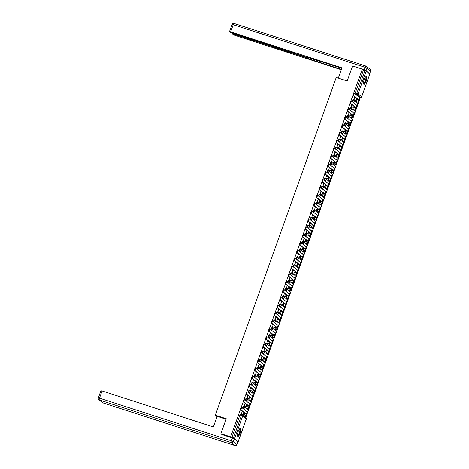 <?xml version="1.0" encoding="UTF-8"?>
<svg xmlns="http://www.w3.org/2000/svg" width="469" height="469" viewBox="0 0 469 469"><rect width="100%" height="100%" fill="white"/><g stroke="black" fill="none" stroke-linecap="round" stroke-linejoin="round"><path stroke-width="0.7" d="M243.845 406.471L243.37 406.312A1.073 0.305 107.9 0 0 243.341 406.295A1.073 0.305 107.9 0 0 242.754 407.115A1.073 0.305 107.9 0 0 242.579 408.165M246.659 398.609L246.184 398.457A1.073 0.305 107.9 0 0 246.155 398.439A1.073 0.305 107.9 0 0 245.568 399.26A1.073 0.305 107.9 0 0 245.393 400.309M249.473 390.753L248.998 390.601A1.073 0.305 107.9 0 0 248.969 390.583A1.073 0.305 107.9 0 0 248.382 391.404A1.073 0.305 107.9 0 0 248.207 392.453M252.287 382.897L251.812 382.745A1.073 0.305 107.9 0 0 251.783 382.727A1.073 0.305 107.9 0 0 251.196 383.548A1.073 0.305 107.9 0 0 251.015 384.598M255.101 375.042L254.62 374.889A1.073 0.305 107.9 0 0 254.591 374.872A1.073 0.305 107.9 0 0 254.005 375.692A1.073 0.305 107.9 0 0 253.829 376.742M257.909 367.186L257.434 367.034A1.073 0.305 107.9 0 0 257.405 367.016A1.073 0.305 107.9 0 0 256.819 367.837A1.073 0.305 107.9 0 0 256.643 368.886M260.723 359.33L260.248 359.178A1.073 0.305 107.9 0 0 260.219 359.16A1.073 0.305 107.9 0 0 259.633 359.981A1.073 0.305 107.9 0 0 259.457 361.03M263.537 351.474L263.062 351.322A1.073 0.305 107.9 0 0 263.033 351.304A1.073 0.305 107.9 0 0 262.447 352.125A1.073 0.305 107.9 0 0 262.271 353.175M266.351 343.619L265.876 343.466A1.073 0.305 107.9 0 0 265.847 343.449A1.073 0.305 107.9 0 0 265.261 344.269A1.073 0.305 107.9 0 0 265.085 345.319M269.165 335.763L268.69 335.611A1.073 0.305 107.9 0 0 268.655 335.593A1.073 0.305 107.9 0 0 268.069 336.408A1.073 0.305 107.9 0 0 267.893 337.463M271.979 327.907L271.498 327.749A1.073 0.305 107.9 0 0 271.469 327.737A1.073 0.305 107.9 0 0 270.883 328.552A1.073 0.305 107.9 0 0 270.707 329.607M274.787 320.051L274.312 319.893A1.073 0.305 107.9 0 0 274.283 319.881A1.073 0.305 107.9 0 0 273.697 320.696A1.073 0.305 107.9 0 0 273.521 321.752M277.601 312.196L277.126 312.037A1.073 0.305 107.9 0 0 277.097 312.026A1.073 0.305 107.9 0 0 276.511 312.841A1.073 0.305 107.9 0 0 276.335 313.89M280.415 304.34L279.94 304.182A1.073 0.305 107.9 0 0 279.911 304.164A1.073 0.305 107.9 0 0 279.325 304.985A1.073 0.305 107.9 0 0 279.149 306.034M283.229 296.478L282.754 296.326A1.073 0.305 107.9 0 0 282.725 296.308A1.073 0.305 107.9 0 0 282.139 297.129A1.073 0.305 107.9 0 0 281.957 298.178M286.043 288.623L285.562 288.47A1.073 0.305 107.9 0 0 285.533 288.453A1.073 0.305 107.9 0 0 284.947 289.273A1.073 0.305 107.9 0 0 284.771 290.323M288.851 280.767L288.376 280.614A1.073 0.305 107.9 0 0 288.347 280.597A1.073 0.305 107.9 0 0 287.761 281.418A1.073 0.305 107.9 0 0 287.585 282.467M291.665 272.911L291.19 272.759A1.073 0.305 107.9 0 0 291.161 272.741A1.073 0.305 107.9 0 0 290.575 273.562A1.073 0.305 107.9 0 0 290.399 274.611M294.479 265.055L294.004 264.903A1.073 0.305 107.9 0 0 293.975 264.885A1.073 0.305 107.9 0 0 293.389 265.706A1.073 0.305 107.9 0 0 293.213 266.755M297.293 257.2L296.818 257.047A1.073 0.305 107.9 0 0 296.789 257.03A1.073 0.305 107.9 0 0 296.203 257.85A1.073 0.305 107.9 0 0 296.027 258.9M300.107 249.344L299.632 249.191A1.073 0.305 107.9 0 0 299.597 249.174A1.073 0.305 107.9 0 0 299.011 249.995A1.073 0.305 107.9 0 0 298.835 251.044M302.921 241.488L302.441 241.336A1.073 0.305 107.9 0 0 302.411 241.318A1.073 0.305 107.9 0 0 301.825 242.139A1.073 0.305 107.9 0 0 301.649 243.188M305.729 233.632L305.255 233.48A1.073 0.305 107.9 0 0 305.225 233.462A1.073 0.305 107.9 0 0 304.639 234.277A1.073 0.305 107.9 0 0 304.463 235.332M308.543 225.777L308.069 225.618A1.073 0.305 107.9 0 0 308.039 225.607A1.073 0.305 107.9 0 0 307.453 226.421A1.073 0.305 107.9 0 0 307.277 227.477M311.357 217.921L310.883 217.763A1.073 0.305 107.9 0 0 310.853 217.751A1.073 0.305 107.9 0 0 310.267 218.566A1.073 0.305 107.9 0 0 310.091 219.621M314.171 210.065L313.697 209.907A1.073 0.305 107.9 0 0 313.667 209.895A1.073 0.305 107.9 0 0 313.081 210.71A1.073 0.305 107.9 0 0 312.899 211.759M316.985 202.209L316.505 202.051A1.073 0.305 107.9 0 0 316.475 202.033A1.073 0.305 107.9 0 0 315.889 202.854A1.073 0.305 107.9 0 0 315.713 203.904M319.794 194.348L319.319 194.195A1.073 0.305 107.9 0 0 319.289 194.178A1.073 0.305 107.9 0 0 318.703 194.998A1.073 0.305 107.9 0 0 318.527 196.048M322.608 186.492L322.133 186.34A1.073 0.305 107.9 0 0 322.103 186.322A1.073 0.305 107.9 0 0 321.517 187.143A1.073 0.305 107.9 0 0 321.341 188.192M325.422 178.636L324.947 178.484A1.073 0.305 107.9 0 0 324.917 178.466A1.073 0.305 107.9 0 0 324.331 179.287A1.073 0.305 107.9 0 0 324.155 180.336M328.236 170.78L327.761 170.628A1.073 0.305 107.9 0 0 327.731 170.61A1.073 0.305 107.9 0 0 327.145 171.431A1.073 0.305 107.9 0 0 326.963 172.481M331.05 162.925L330.569 162.772A1.073 0.305 107.9 0 0 330.539 162.755A1.073 0.305 107.9 0 0 329.953 163.575A1.073 0.305 107.9 0 0 329.777 164.625M333.864 155.069L333.383 154.917A1.073 0.305 107.9 0 0 333.353 154.899A1.073 0.305 107.9 0 0 332.767 155.72A1.073 0.305 107.9 0 0 332.591 156.769M336.672 147.213L336.197 147.061A1.073 0.305 107.9 0 0 336.167 147.043A1.073 0.305 107.9 0 0 335.581 147.864A1.073 0.305 107.9 0 0 335.405 148.913M339.486 139.357L339.011 139.205A1.073 0.305 107.9 0 0 338.981 139.187A1.073 0.305 107.9 0 0 338.395 140.008A1.073 0.305 107.9 0 0 338.219 141.058M342.3 131.502L341.825 131.349A1.073 0.305 107.9 0 0 341.795 131.332A1.073 0.305 107.9 0 0 341.209 132.147A1.073 0.305 107.9 0 0 341.033 133.202M345.114 123.646L344.639 123.488A1.073 0.305 107.9 0 0 344.609 123.476A1.073 0.305 107.9 0 0 344.023 124.291A1.073 0.305 107.9 0 0 343.841 125.346M347.928 115.79L347.447 115.632A1.073 0.305 107.9 0 0 347.418 115.62A1.073 0.305 107.9 0 0 346.831 116.435A1.073 0.305 107.9 0 0 346.655 117.49M350.736 107.934L350.261 107.776A1.073 0.305 107.9 0 0 350.232 107.764A1.073 0.305 107.9 0 0 349.645 108.579A1.073 0.305 107.9 0 0 349.469 109.629M353.55 100.079L353.075 99.92A1.073 0.305 107.9 0 0 353.046 99.903A1.073 0.305 107.9 0 0 352.459 100.724A1.073 0.305 107.9 0 0 352.283 101.773M366.201 81.119A4.198 1.202 107.9 0 0 366.5 76.33A4.198 1.202 107.9 0 0 364.214 79.525A4.198 1.202 107.9 0 0 363.915 84.314A4.198 1.202 107.9 0 0 366.201 81.119M240.122 433.239A4.198 1.202 107.9 0 0 240.421 428.449A4.198 1.202 107.9 0 0 238.135 431.644A4.198 1.202 107.9 0 0 237.842 436.434A4.198 1.202 107.9 0 0 240.122 433.239M245.779 417.545L360.374 97.499A1.073 0.305 -72.1 0 1 360.327 97.482A1.073 0.305 -72.1 0 1 360.298 97.464L356.686 94.574A1.073 0.305 -72.1 0 1 356.792 93.36L364.958 70.549L366.195 71.071L369.783 74.026M222.242 434.81L220.887 433.725L230.642 436.879L240.421 409.578M220.887 433.725L226.263 418.717L215.324 415.182L336.244 77.467L347.183 81.002L352.553 65.994L362.314 69.148L353.708 93.184M352.934 95.33L350.894 101.04M350.126 103.186L348.08 108.902M347.312 111.047L345.266 116.758M344.498 118.903L342.452 124.613M341.684 126.759L339.638 132.469M338.87 134.615L336.83 140.325M336.062 142.47L334.016 148.181M333.248 150.326L331.202 156.036M330.434 158.182L328.388 163.892M327.62 166.038L325.574 171.748M324.806 173.893L322.766 179.604M321.992 181.749L319.952 187.459M319.184 189.605L317.138 195.315M316.37 197.461L314.324 203.171M313.556 205.316L311.51 211.032M310.742 213.178L308.696 218.888M307.928 221.034L305.888 226.744M305.12 228.89L303.074 234.6M302.306 236.745L300.26 242.455M299.492 244.601L297.446 250.311M296.678 252.457L294.632 258.167M293.864 260.313L291.824 266.023M291.056 268.168L289.01 273.878M288.242 276.024L286.196 281.734M285.428 283.88L283.382 289.59M282.614 291.736L280.568 297.446M279.8 299.591L277.754 305.301M276.986 307.447L274.945 313.163M274.177 315.309L272.131 321.019M271.363 323.164L269.317 328.875M268.549 331.02L266.503 336.73M265.735 338.876L263.689 344.586M262.921 346.732L260.881 352.442M260.113 354.587L258.067 360.298M257.299 362.443L255.253 368.153M254.485 370.299L252.439 376.009M251.671 378.155L249.625 383.865M248.857 386.01L246.811 391.721M246.043 393.866L244.003 399.576M243.235 401.722L241.189 407.432M237.73 441.675L234.529 438.796L233.292 438.275L241.465 415.464A1.073 0.305 -72.1 0 1 242.051 414.643A1.073 0.305 -72.1 0 1 242.08 414.66A1.073 1.026 -51.3 0 1 242.391 414.831A1.073 1.073 0 0 0 242.051 414.643L240.527 414.156A1.073 0.305 -72.1 0 1 240.556 414.168L242.016 414.643M230.642 436.879L233.292 438.275M364.958 70.549L362.314 69.148M354.734 96.849L353.948 99.733M357.067 99.504L356.493 101.791M351.92 104.704L351.134 107.589M354.253 107.36L353.685 109.646M349.106 112.56L348.32 115.444M351.439 115.216L350.871 117.502M346.292 120.422L345.506 123.3M348.625 123.071L348.057 125.358M343.484 128.277L342.698 131.156M345.817 130.927L345.243 133.214M340.67 136.133L339.884 139.012M343.003 138.783L342.429 141.069M337.856 143.989L337.07 146.867M340.189 146.645L339.615 148.925M335.042 151.845L334.256 154.723M337.375 154.5L336.806 156.781M332.228 159.7L331.442 162.585M334.561 162.356L333.992 164.637M329.414 167.556L328.628 170.44M331.747 170.212L331.178 172.492M326.606 175.412L325.82 178.296M328.939 178.068L328.364 180.354M323.792 183.268L323.006 186.152M326.125 185.923L325.55 188.21M320.978 191.123L320.192 194.008M323.311 193.779L322.742 196.065M318.164 198.979L317.378 201.863M320.497 201.635L319.928 203.921M315.35 206.835L314.564 209.719M317.683 209.491L317.114 211.777M312.542 214.691L311.756 217.575M314.875 217.346L314.3 219.633M309.728 222.552L308.942 225.431M312.061 225.202L311.486 227.488M306.914 230.408L306.128 233.286M309.247 233.058L308.672 235.344M304.1 238.264L303.314 241.142M306.433 240.914L305.864 243.2M301.286 246.119L300.5 248.998M303.619 248.775L303.05 251.056M298.477 253.975L297.686 256.854M300.811 256.631L300.236 258.911M295.663 261.831L294.878 264.715M297.997 264.487L297.422 266.767M292.849 269.687L292.064 272.571M295.183 272.342L294.608 274.623M290.035 277.542L289.25 280.427M292.369 280.198L291.8 282.485M287.221 285.398L286.436 288.283M289.555 288.054L288.986 290.34M284.407 293.254L283.622 296.138M286.741 295.91L286.172 298.196M281.599 301.11L280.814 303.994M283.933 303.765L283.358 306.052M278.785 308.965L278 311.85M281.119 311.621L280.544 313.908M275.971 316.821L275.186 319.706M278.305 319.477L277.73 321.763M273.157 324.683L272.372 327.561M275.491 327.333L274.922 329.619M270.343 332.539L269.558 335.417M272.677 335.188L272.108 337.475M267.535 340.394L266.75 343.273M269.868 343.044L269.294 345.331M264.721 348.25L263.936 351.129M267.054 350.906L266.48 353.186M261.907 356.106L261.122 358.984M264.24 358.762L263.666 361.042M259.093 363.962L258.308 366.846M261.426 366.617L260.858 368.898M256.279 371.817L255.494 374.702M258.612 374.473L258.044 376.754M253.465 379.673L252.68 382.557M255.798 382.329L255.23 384.615M250.657 387.529L249.871 390.413M252.99 390.185L252.416 392.471M247.843 395.385L247.057 398.269M250.176 398.04L249.602 400.327M245.029 403.24L244.243 406.125M247.362 405.896L246.788 408.182M217.094 416.595L215.324 415.182M242.215 411.096L241.429 413.98M244.548 413.752L243.98 416.038M231.774 437.788L239.94 414.971A1.073 0.305 -72.1 0 1 240.527 414.156M363.44 70.057L355.273 92.868A1.073 0.305 107.9 0 0 355.097 93.917M353.755 99.592L355.93 100.372L356.159 99.135L358.234 99.686L353.01 95.465A1.208 0.346 -72.1 0 1 353.104 94.163A1.208 0.346 -72.1 0 1 353.784 93.184A1.208 0.346 -72.1 0 1 353.819 93.202L354.388 93.384M358.896 99.92L359.705 97.658L354.458 93.407A1.208 0.346 107.9 0 0 354.423 93.39A1.208 0.346 107.9 0 0 353.743 94.369A1.208 0.346 107.9 0 0 353.644 95.67L358.832 99.833L356.323 99.264M355.76 100.243L356.159 99.135M356.299 101.644L358.017 102.283L358.849 99.95M358.017 102.283L356.428 101.767M357.847 102.148L358.638 99.938M355.93 100.372L353.849 99.704M338.284 78.124L341.954 67.876L230.642 31.88L229.505 31.64L230.525 32.49L305.442 56.901L306.574 57.136L306.62 56.813M341.837 68.198L306.527 57.066M366.008 70.837L369.613 73.733L370.586 71.012L366.981 68.116L366.008 70.837L362.959 69.67M233.421 33.61L233.281 33.997L232.196 33.827L235.016 35.386L341.28 69.752M308.549 57.435L308.197 58.408L308.801 58.889L341.397 69.43M308.197 58.408L306.345 57.628L306.515 57.159M233.281 33.997L306.345 57.628M309.241 57.658L308.801 58.889M226.087 419.198L217.194 416.32L213.389 426.948L102.078 390.947L99.498 398.152L231.405 440.807L232.378 438.087L221.89 434.529M237.842 441.763L234.23 438.873L233.257 441.593L236.868 444.483L237.842 441.763L236.868 444.483A1.612 1.536 -51.3 0 1 234.858 445.521L231.246 442.625L99.34 399.969L102.951 402.865L234.858 445.521A1.612 0.463 107.9 0 0 234.899 445.544A1.612 0.463 107.9 0 0 234.957 445.55M100.987 390.777L102.078 390.947M232.378 438.087L234.23 438.873M365.685 76.758A3.629 1.038 -72.1 0 1 366.031 76.793A3.629 1.038 -72.1 0 1 365.673 80.885A3.629 1.038 -72.1 0 1 363.598 83.593A3.629 1.038 -72.1 0 1 363.504 83.488M363.487 83.294A3.359 0.961 107.9 0 0 363.534 83.312A3.359 0.961 107.9 0 0 365.427 80.586A3.359 0.961 107.9 0 0 365.697 76.969A3.359 0.961 107.9 0 0 365.603 76.916A3.359 0.961 107.9 0 0 365.556 76.904M363.721 84.168A4.168 1.19 107.9 0 0 365.949 80.562A4.168 1.19 107.9 0 0 366.254 76.336M239.606 428.877A3.629 1.038 -72.1 0 1 239.952 428.912A3.629 1.038 -72.1 0 1 239.6 433.004A3.629 1.038 -72.1 0 1 237.519 435.713A3.629 1.038 -72.1 0 1 237.425 435.607M237.414 435.414A3.359 0.961 107.9 0 0 237.461 435.431A3.359 0.961 107.9 0 0 239.348 432.705A3.359 0.961 107.9 0 0 239.618 429.088A3.359 0.961 107.9 0 0 239.524 429.035A3.359 0.961 107.9 0 0 239.477 429.024M237.642 436.287A4.168 1.19 107.9 0 0 239.87 432.682A4.168 1.19 107.9 0 0 240.181 428.455M350.941 107.448L353.116 108.228L353.345 106.991L355.426 107.542L350.196 103.321A1.208 0.346 -72.1 0 1 350.29 102.019A1.208 0.346 -72.1 0 1 350.97 101.04A1.208 0.346 -72.1 0 1 351.005 101.058L351.574 101.24M356.082 107.776L356.891 105.513L351.644 101.263A1.208 0.346 107.9 0 0 351.609 101.245A1.208 0.346 107.9 0 0 350.929 102.23A1.208 0.346 107.9 0 0 350.83 103.532L356.018 107.688L353.515 107.12M352.952 108.099L353.345 106.991M353.485 109.506L355.203 110.139L356.035 107.806M355.203 110.139L353.614 109.623M355.039 110.004L355.824 107.794M353.116 108.228L351.035 107.559M348.127 115.304L350.302 116.083L350.531 114.846L352.612 115.397L347.382 111.176A1.208 0.346 -72.1 0 1 347.482 109.875A1.208 0.346 -72.1 0 1 348.162 108.896A1.208 0.346 -72.1 0 1 348.191 108.914L348.76 109.095M353.268 115.632L354.019 113.275L348.83 109.119A1.208 0.346 107.9 0 0 348.795 109.101A1.208 0.346 107.9 0 0 348.115 110.086A1.208 0.346 107.9 0 0 348.021 111.388L353.204 115.544L350.701 114.975M350.138 115.954L350.531 114.846M350.671 117.361L352.389 117.995L353.221 115.661M352.389 117.995L350.8 117.479M352.225 117.86L353.016 115.65M350.302 116.083L348.227 115.415M345.313 123.159L347.488 123.939L347.722 122.702L349.798 123.253L344.568 119.038A1.208 0.346 -72.1 0 1 344.668 117.737A1.208 0.346 -72.1 0 1 345.348 116.752A1.208 0.346 -72.1 0 1 345.383 116.769L345.946 116.951M350.454 123.488L351.269 121.225L346.016 116.974A1.208 0.346 107.9 0 0 345.987 116.957A1.208 0.346 107.9 0 0 345.301 117.942A1.208 0.346 107.9 0 0 345.207 119.243L350.39 123.4L347.887 122.831M347.324 123.81L347.722 122.702M347.863 125.217L349.575 125.85L350.413 123.517M349.575 125.85L347.986 125.334M349.411 125.715L350.202 123.505M347.488 123.939L345.413 123.271M342.499 131.015L344.674 131.801L344.908 130.558L346.984 131.109L341.754 126.894A1.208 0.346 -72.1 0 1 341.854 125.592A1.208 0.346 -72.1 0 1 342.534 124.607A1.208 0.346 -72.1 0 1 342.569 124.625L343.132 124.807M347.64 131.349L348.455 129.081L343.202 124.83A1.208 0.346 107.9 0 0 343.173 124.813A1.208 0.346 107.9 0 0 342.493 125.798A1.208 0.346 107.9 0 0 342.393 127.099L347.582 131.256L345.073 130.693M344.51 131.666L344.908 130.558M345.049 133.073L346.761 133.706L347.599 131.373M346.761 133.706L345.178 133.19M346.597 133.571L347.388 131.361M344.674 131.801L342.599 131.127M339.685 138.871L341.866 139.656L342.094 138.414L344.17 138.965L338.94 134.75A1.208 0.346 -72.1 0 1 339.04 133.448A1.208 0.346 -72.1 0 1 339.72 132.463A1.208 0.346 -72.1 0 1 339.755 132.481L340.318 132.663M344.832 139.205L345.641 136.936L340.394 132.686A1.208 0.346 107.9 0 0 340.359 132.668A1.208 0.346 107.9 0 0 339.679 133.653A1.208 0.346 107.9 0 0 339.579 134.955L344.768 139.111L342.259 138.548M341.696 139.522L342.094 138.414M342.235 140.929L343.953 141.562L344.785 139.229M343.953 141.562L342.364 141.046M343.783 141.427L344.574 139.217M341.866 139.656L339.785 138.982M336.877 146.727L339.052 147.512L339.28 146.269L341.356 146.826L336.132 142.605A1.208 0.346 -72.1 0 1 336.226 141.304A1.208 0.346 -72.1 0 1 336.906 140.319A1.208 0.346 -72.1 0 1 336.941 140.337L337.51 140.518M342.018 147.061L342.827 144.792L337.58 140.542A1.208 0.346 107.9 0 0 337.545 140.524A1.208 0.346 107.9 0 0 336.865 141.509A1.208 0.346 107.9 0 0 336.765 142.811L341.954 146.967L339.45 146.404M338.888 147.377L339.28 146.269M339.421 148.784L341.139 149.418L341.971 147.084M341.139 149.418L339.55 148.902M340.969 149.283L341.76 147.073M339.052 147.512L336.971 146.838M334.063 154.582L336.238 155.368L336.466 154.125L338.548 154.682L333.318 150.461A1.208 0.346 -72.1 0 1 333.412 149.16A1.208 0.346 -72.1 0 1 334.098 148.175A1.208 0.346 -72.1 0 1 334.127 148.192L334.696 148.38M339.204 154.917L340.013 152.648L334.766 148.397A1.208 0.346 107.9 0 0 334.731 148.38A1.208 0.346 107.9 0 0 334.051 149.365A1.208 0.346 107.9 0 0 333.957 150.666L339.14 154.823L336.636 154.26M336.074 155.233L336.466 154.125M336.607 156.64L338.325 157.273L339.157 154.94M338.325 157.273L336.736 156.763M338.161 157.138L338.952 154.934M336.238 155.368L334.163 154.694M331.249 162.438L333.424 163.224L333.658 161.981L335.734 162.538L330.504 158.317A1.208 0.346 -72.1 0 1 330.604 157.015A1.208 0.346 -72.1 0 1 331.284 156.03A1.208 0.346 -72.1 0 1 331.313 156.048L331.882 156.236M336.39 162.772L337.205 160.504L331.952 156.259A1.208 0.346 107.9 0 0 331.917 156.236A1.208 0.346 107.9 0 0 331.237 157.221A1.208 0.346 107.9 0 0 331.143 158.522L336.326 162.679L333.822 162.116M333.26 163.089L333.658 161.981M333.793 164.496L335.511 165.129L336.349 162.796M335.511 165.129L333.922 164.619M335.347 165L336.138 162.79M333.424 163.224L331.349 162.55M328.435 170.294L330.61 171.079L330.844 169.837L332.92 170.394L327.69 166.173A1.208 0.346 -72.1 0 1 327.79 164.871A1.208 0.346 -72.1 0 1 328.47 163.886A1.208 0.346 -72.1 0 1 328.505 163.904L329.068 164.091M333.576 170.628L334.391 168.359L329.138 164.115A1.208 0.346 107.9 0 0 329.109 164.097A1.208 0.346 107.9 0 0 328.429 165.076A1.208 0.346 107.9 0 0 328.329 166.378L333.512 170.534L331.008 169.971M330.446 170.945L330.844 169.837M330.985 172.352L332.697 172.985L333.535 170.652M332.697 172.985L331.108 172.475M332.533 172.856L333.324 170.646M330.61 171.079L328.535 170.405M325.621 178.15L327.802 178.935L328.03 177.692L330.106 178.249L324.876 174.028A1.208 0.346 -72.1 0 1 324.976 172.727A1.208 0.346 -72.1 0 1 325.656 171.742A1.208 0.346 -72.1 0 1 325.691 171.765L326.254 171.947M330.762 178.484L331.577 176.215L326.33 171.971A1.208 0.346 107.9 0 0 326.295 171.953A1.208 0.346 107.9 0 0 325.615 172.932A1.208 0.346 107.9 0 0 325.515 174.234L330.704 178.396L328.194 177.827M327.632 178.8L328.03 177.692M328.171 180.207L329.883 180.841L330.721 178.507M329.883 180.841L328.3 180.331M329.719 180.712L330.51 178.501M327.802 178.935L325.721 178.261M322.813 186.005L324.988 186.791L325.216 185.548L327.292 186.105L322.068 181.884A1.208 0.346 -72.1 0 1 322.162 180.583A1.208 0.346 -72.1 0 1 322.842 179.598A1.208 0.346 -72.1 0 1 322.877 179.621L323.446 179.803M327.954 186.34L328.763 184.077L323.516 179.826A1.208 0.346 107.9 0 0 323.481 179.809A1.208 0.346 107.9 0 0 322.801 180.788A1.208 0.346 107.9 0 0 322.701 182.089L327.89 186.252L325.38 185.683M324.818 186.656L325.216 185.548M325.357 188.063L327.075 188.696L327.907 186.363M327.075 188.696L325.486 188.186M326.905 188.567L327.696 186.357M324.988 186.791L322.906 186.117M319.999 193.867L322.174 194.647L322.402 193.404L324.484 193.961L319.254 189.74A1.208 0.346 -72.1 0 1 319.348 188.438A1.208 0.346 -72.1 0 1 320.028 187.459A1.208 0.346 -72.1 0 1 320.063 187.477L320.632 187.659M325.14 194.195L325.949 191.932L320.702 187.682A1.208 0.346 107.9 0 0 320.667 187.664A1.208 0.346 107.9 0 0 319.987 188.644A1.208 0.346 107.9 0 0 319.887 189.945L325.076 194.107L322.572 193.539M322.01 194.512L322.402 193.404M322.543 195.919L324.261 196.558L325.093 194.225M324.261 196.558L322.672 196.042M324.097 196.423L324.882 194.213M322.174 194.647L320.093 193.973M317.185 201.723L319.36 202.502L319.594 201.265L321.67 201.817L316.44 197.596A1.208 0.346 -72.1 0 1 316.54 196.294A1.208 0.346 -72.1 0 1 317.22 195.315A1.208 0.346 -72.1 0 1 317.249 195.333L317.818 195.514M322.326 202.051L323.077 199.694L317.888 195.538A1.208 0.346 107.9 0 0 317.853 195.52A1.208 0.346 107.9 0 0 317.173 196.499A1.208 0.346 107.9 0 0 317.079 197.801L322.262 201.963L319.758 201.394M319.196 202.374L319.594 201.265M319.729 203.775L321.447 204.414L322.285 202.08M321.447 204.414L319.858 203.898M321.283 204.279L322.074 202.069M319.36 202.502L317.284 201.834M314.371 209.579L316.546 210.358L316.78 209.121L318.856 209.672L313.626 205.451A1.208 0.346 -72.1 0 1 313.726 204.15A1.208 0.346 -72.1 0 1 314.406 203.171A1.208 0.346 -72.1 0 1 314.441 203.188L315.004 203.37M319.512 209.907L320.327 207.644L315.074 203.394A1.208 0.346 107.9 0 0 315.045 203.376A1.208 0.346 107.9 0 0 314.359 204.361A1.208 0.346 107.9 0 0 314.265 205.662L319.448 209.819L316.944 209.25M316.382 210.229L316.78 209.121M316.921 211.636L318.633 212.269L319.471 209.936M318.633 212.269L317.044 211.754M318.469 212.135L319.26 209.924M316.546 210.358L314.47 209.69M311.557 217.434L313.732 218.214L313.966 216.977L316.042 217.528L310.812 213.307A1.208 0.346 -72.1 0 1 310.912 212.006A1.208 0.346 -72.1 0 1 311.592 211.027A1.208 0.346 -72.1 0 1 311.627 211.044L312.19 211.226M316.698 217.763L317.513 215.5L312.26 211.249A1.208 0.346 107.9 0 0 312.231 211.232A1.208 0.346 107.9 0 0 311.551 212.217A1.208 0.346 107.9 0 0 311.451 213.518L316.639 217.675L314.13 217.106M313.568 218.085L313.966 216.977M314.107 219.492L315.819 220.125L316.657 217.792M315.819 220.125L314.236 219.609M315.655 219.99L316.446 217.78M313.732 218.214L311.656 217.546M308.743 225.29L310.924 226.07L311.152 224.833L313.228 225.384L307.998 221.169A1.208 0.346 -72.1 0 1 308.098 219.867A1.208 0.346 -72.1 0 1 308.778 218.882A1.208 0.346 -72.1 0 1 308.813 218.9L309.382 219.082M313.89 225.618L314.699 223.355L309.452 219.105A1.208 0.346 107.9 0 0 309.417 219.087A1.208 0.346 107.9 0 0 308.737 220.072A1.208 0.346 107.9 0 0 308.637 221.374L313.825 225.53L311.316 224.962M310.754 225.941L311.152 224.833M311.293 227.348L313.011 227.981L313.843 225.648M313.011 227.981L311.422 227.465M312.841 227.846L313.632 225.636M310.924 226.07L308.842 225.401M305.935 233.146L308.11 233.925L308.338 232.688L310.419 233.24L305.19 229.024A1.208 0.346 -72.1 0 1 305.284 227.723A1.208 0.346 -72.1 0 1 305.964 226.738A1.208 0.346 -72.1 0 1 305.999 226.756L306.568 226.937M311.076 233.48L311.885 231.211L306.638 226.961A1.208 0.346 107.9 0 0 306.603 226.943A1.208 0.346 107.9 0 0 305.923 227.928A1.208 0.346 107.9 0 0 305.823 229.23L311.011 233.386L308.508 232.823M307.945 233.797L308.338 232.688M308.479 235.204L310.197 235.837L311.029 233.503M310.197 235.837L308.608 235.321M310.027 235.702L310.818 233.492M308.11 233.925L306.028 233.257M303.121 241.002L305.296 241.787L305.524 240.544L307.605 241.095L302.376 236.88A1.208 0.346 -72.1 0 1 302.47 235.579A1.208 0.346 -72.1 0 1 303.156 234.594A1.208 0.346 -72.1 0 1 303.185 234.611L303.754 234.793M308.262 241.336L309.071 239.067L303.824 234.817A1.208 0.346 107.9 0 0 303.789 234.799A1.208 0.346 107.9 0 0 303.109 235.784A1.208 0.346 107.9 0 0 303.015 237.085L308.197 241.242L305.694 240.679M305.131 241.652L305.524 240.544M305.665 243.059L307.383 243.692L308.215 241.359M307.383 243.692L305.794 243.177M307.218 243.558L308.01 241.347M305.296 241.787L303.22 241.113M300.307 248.857L302.482 249.643L302.716 248.4L304.791 248.957L299.562 244.736A1.208 0.346 -72.1 0 1 299.662 243.434A1.208 0.346 -72.1 0 1 300.342 242.45A1.208 0.346 -72.1 0 1 300.371 242.467L300.94 242.649M305.448 249.191L306.263 246.923L301.01 242.672A1.208 0.346 107.9 0 0 300.975 242.655A1.208 0.346 107.9 0 0 300.295 243.64A1.208 0.346 107.9 0 0 300.201 244.941L305.383 249.098L302.88 248.535M302.317 249.508L302.716 248.4M302.857 250.915L304.569 251.548L305.407 249.215M304.569 251.548L302.98 251.032M304.404 251.413L305.196 249.203M302.482 249.643L300.406 248.969M297.493 256.713L299.668 257.499L299.902 256.256L301.977 256.813L296.748 252.592A1.208 0.346 -72.1 0 1 296.848 251.29A1.208 0.346 -72.1 0 1 297.528 250.305A1.208 0.346 -72.1 0 1 297.563 250.323L298.126 250.51M302.634 257.047L303.449 254.778L298.196 250.528A1.208 0.346 107.9 0 0 298.167 250.51A1.208 0.346 107.9 0 0 297.487 251.495A1.208 0.346 107.9 0 0 297.387 252.797L302.569 256.953L300.066 256.391M299.503 257.364L299.902 256.256M300.043 258.771L301.755 259.404L302.593 257.071M301.755 259.404L300.166 258.894M301.59 259.269L302.382 257.065M299.668 257.499L297.592 256.824M294.679 264.569L296.859 265.354L297.088 264.111L299.163 264.668L293.934 260.447A1.208 0.346 -72.1 0 1 294.034 259.146A1.208 0.346 -72.1 0 1 294.714 258.161A1.208 0.346 -72.1 0 1 294.749 258.179L295.312 258.366M299.826 264.903L300.635 262.634L295.388 258.39A1.208 0.346 107.9 0 0 295.353 258.366A1.208 0.346 107.9 0 0 294.673 259.351A1.208 0.346 107.9 0 0 294.573 260.653L299.761 264.809L297.252 264.246M296.689 265.219L297.088 264.111M297.229 266.627L298.941 267.26L299.779 264.926M298.941 267.26L297.358 266.75M298.776 267.131L299.568 264.921M296.859 265.354L294.778 264.68M291.87 272.425L294.045 273.21L294.274 271.967L296.349 272.524L291.126 268.303A1.208 0.346 -72.1 0 1 291.22 267.002A1.208 0.346 -72.1 0 1 291.9 266.017A1.208 0.346 -72.1 0 1 291.935 266.034L292.504 266.222M297.012 272.759L297.821 270.49L292.574 266.245A1.208 0.346 107.9 0 0 292.539 266.222A1.208 0.346 107.9 0 0 291.859 267.207A1.208 0.346 107.9 0 0 291.759 268.508L296.947 272.665L294.438 272.102M293.875 273.075L294.274 271.967M294.415 274.482L296.132 275.115L296.965 272.782M296.132 275.115L294.544 274.605M295.962 274.986L296.754 272.776M294.045 273.21L291.964 272.536M289.056 280.28L291.231 281.066L291.46 279.823L293.541 280.38L288.312 276.159A1.208 0.346 -72.1 0 1 288.406 274.857A1.208 0.346 -72.1 0 1 289.086 273.873A1.208 0.346 -72.1 0 1 289.121 273.896L289.69 274.078M294.198 280.614L295.007 278.346L289.76 274.101A1.208 0.346 107.9 0 0 289.725 274.084A1.208 0.346 107.9 0 0 289.045 275.063A1.208 0.346 107.9 0 0 288.951 276.364L294.133 280.526L291.63 279.958M291.067 280.931L291.46 279.823M291.601 282.338L293.318 282.971L294.151 280.638M293.318 282.971L291.73 282.461M293.154 282.842L293.94 280.632M291.231 281.066L289.15 280.392M286.242 288.136L288.417 288.922L288.652 287.679L290.727 288.236L285.498 284.015A1.208 0.346 -72.1 0 1 285.598 282.713A1.208 0.346 -72.1 0 1 286.278 281.728A1.208 0.346 -72.1 0 1 286.307 281.752L286.876 281.933M291.384 288.47L292.134 286.113L286.946 281.957A1.208 0.346 107.9 0 0 286.911 281.939A1.208 0.346 107.9 0 0 286.231 282.918A1.208 0.346 107.9 0 0 286.137 284.22L291.319 288.382L288.816 287.814M288.253 288.787L288.652 287.679M288.787 290.194L290.504 290.827L291.343 288.494M290.504 290.827L288.916 290.317M290.34 290.698L291.132 288.488M288.417 288.922L286.342 288.247M283.428 295.998L285.603 296.777L285.838 295.534L287.913 296.091L282.684 291.87A1.208 0.346 -72.1 0 1 282.784 290.569A1.208 0.346 -72.1 0 1 283.464 289.59A1.208 0.346 -72.1 0 1 283.499 289.608L284.062 289.789M288.57 296.326L289.385 294.063L284.132 289.813A1.208 0.346 107.9 0 0 284.103 289.795A1.208 0.346 107.9 0 0 283.417 290.774A1.208 0.346 107.9 0 0 283.323 292.076L288.505 296.238L286.002 295.669M285.439 296.643L285.838 295.534M285.979 298.05L287.69 298.689L288.529 296.355M287.69 298.689L286.102 298.173M287.526 298.554L288.318 296.344M285.603 296.777L283.528 296.103M280.614 303.853L282.795 304.633L283.024 303.396L285.099 303.947L279.87 299.726A1.208 0.346 -72.1 0 1 279.97 298.425A1.208 0.346 -72.1 0 1 280.65 297.446A1.208 0.346 -72.1 0 1 280.685 297.463L281.248 297.645M285.756 304.182L286.571 301.919L281.318 297.668A1.208 0.346 107.9 0 0 281.289 297.651A1.208 0.346 107.9 0 0 280.609 298.63A1.208 0.346 107.9 0 0 280.509 299.931L285.697 304.094L283.188 303.525M282.625 304.504L283.024 303.396M283.165 305.905L284.876 306.544L285.715 304.211M284.876 306.544L283.294 306.028M284.712 306.409L285.504 304.199M282.795 304.633L280.714 303.965M277.8 311.709L279.981 312.489L280.21 311.252L282.285 311.803L277.062 307.582A1.208 0.346 -72.1 0 1 277.156 306.28A1.208 0.346 -72.1 0 1 277.836 305.301A1.208 0.346 -72.1 0 1 277.871 305.319L278.439 305.501M282.948 312.037L283.757 309.774L278.51 305.524A1.208 0.346 107.9 0 0 278.475 305.507A1.208 0.346 107.9 0 0 277.795 306.491A1.208 0.346 107.9 0 0 277.695 307.793L282.883 311.949L280.374 311.381M279.811 312.36L280.21 311.252M280.351 313.767L282.068 314.4L282.901 312.067M282.068 314.4L280.48 313.884M281.898 314.265L282.69 312.055M279.981 312.489L277.9 311.821M274.992 319.565L277.167 320.345L277.396 319.108L279.477 319.659L274.248 315.438A1.208 0.346 -72.1 0 1 274.342 314.136A1.208 0.346 -72.1 0 1 275.022 313.157A1.208 0.346 -72.1 0 1 275.057 313.175L275.625 313.356M280.134 319.893L280.943 317.63L275.696 313.38A1.208 0.346 107.9 0 0 275.661 313.362A1.208 0.346 107.9 0 0 274.981 314.347A1.208 0.346 107.9 0 0 274.881 315.649L280.069 319.805L277.566 319.237M277.003 320.216L277.396 319.108M277.537 321.623L279.254 322.256L280.087 319.922M279.254 322.256L277.666 321.74M279.084 322.121L279.876 319.911M277.167 320.345L275.086 319.676M272.178 327.421L274.353 328.2L274.582 326.963L276.663 327.514L271.434 323.299A1.208 0.346 -72.1 0 1 271.528 321.998A1.208 0.346 -72.1 0 1 272.213 321.013A1.208 0.346 -72.1 0 1 272.243 321.031L272.811 321.212M277.32 327.749L278.129 325.486L272.882 321.236A1.208 0.346 107.9 0 0 272.847 321.218A1.208 0.346 107.9 0 0 272.167 322.203A1.208 0.346 107.9 0 0 272.073 323.504L277.255 327.661L274.752 327.092M274.189 328.071L274.582 326.963M274.723 329.478L276.44 330.112L277.273 327.778M276.44 330.112L274.852 329.596M276.276 329.977L277.068 327.767M274.353 328.2L272.278 327.532M269.364 335.276L271.539 336.056L271.774 334.819L273.849 335.37L268.62 331.155A1.208 0.346 -72.1 0 1 268.719 329.854A1.208 0.346 -72.1 0 1 269.399 328.869A1.208 0.346 -72.1 0 1 269.429 328.886L269.997 329.068M274.506 335.611L275.321 333.342L270.068 329.091A1.208 0.346 107.9 0 0 270.038 329.074A1.208 0.346 107.9 0 0 269.353 330.059A1.208 0.346 107.9 0 0 269.259 331.36L274.441 335.517L271.938 334.954M271.375 335.927L271.774 334.819M271.914 337.334L273.626 337.967L274.465 335.634M273.626 337.967L272.038 337.451M273.462 337.832L274.254 335.622M271.539 336.056L269.464 335.388M266.55 343.132L268.725 343.918L268.96 342.675L271.035 343.226L265.806 339.011A1.208 0.346 -72.1 0 1 265.905 337.709A1.208 0.346 -72.1 0 1 266.585 336.724A1.208 0.346 -72.1 0 1 266.621 336.742L267.183 336.924M271.692 343.466L272.507 341.198L267.254 336.947A1.208 0.346 107.9 0 0 267.224 336.93A1.208 0.346 107.9 0 0 266.544 337.915A1.208 0.346 107.9 0 0 266.445 339.216L271.627 343.372L269.124 342.81M268.561 343.783L268.96 342.675M269.1 345.19L270.812 345.823L271.651 343.49M270.812 345.823L269.224 345.307M270.648 345.688L271.44 343.478M268.725 343.918L266.65 343.244M263.736 350.988L265.917 351.773L266.146 350.531L268.221 351.088L262.992 346.867A1.208 0.346 -72.1 0 1 263.091 345.565A1.208 0.346 -72.1 0 1 263.771 344.58A1.208 0.346 -72.1 0 1 263.807 344.598L264.369 344.779M268.884 351.322L269.693 349.053L264.446 344.803A1.208 0.346 107.9 0 0 264.41 344.785A1.208 0.346 107.9 0 0 263.73 345.77A1.208 0.346 107.9 0 0 263.631 347.072L268.819 351.228L266.31 350.665M265.747 351.639L266.146 350.531M266.286 353.046L267.998 353.679L268.837 351.345M267.998 353.679L266.415 353.163M267.834 353.544L268.626 351.334M265.917 351.773L263.836 351.099M260.928 358.844L263.103 359.629L263.332 358.386L265.407 358.943L260.184 354.722A1.208 0.346 -72.1 0 1 260.277 353.421A1.208 0.346 -72.1 0 1 260.957 352.436A1.208 0.346 -72.1 0 1 260.993 352.454L261.561 352.641M266.07 359.178L266.879 356.909L261.632 352.659A1.208 0.346 107.9 0 0 261.596 352.641A1.208 0.346 107.9 0 0 260.916 353.626A1.208 0.346 107.9 0 0 260.817 354.927L266.005 359.084L263.496 358.521M262.939 359.494L263.332 358.386M263.472 360.901L265.19 361.535L266.023 359.201M265.19 361.535L263.601 361.024M265.02 361.4L265.812 359.195M263.103 359.629L261.022 358.955M258.114 366.699L260.289 367.485L260.518 366.242L262.599 366.799L257.37 362.578A1.208 0.346 -72.1 0 1 257.463 361.277A1.208 0.346 -72.1 0 1 258.149 360.292A1.208 0.346 -72.1 0 1 258.179 360.309L258.747 360.497M263.256 367.034L264.065 364.765L258.818 360.52A1.208 0.346 107.9 0 0 258.782 360.497A1.208 0.346 107.9 0 0 258.102 361.482A1.208 0.346 107.9 0 0 258.009 362.783L263.191 366.94L260.688 366.377M260.125 367.35L260.518 366.242M260.658 368.757L262.376 369.39L263.209 367.057M262.376 369.39L260.787 368.88M262.212 369.261L263.003 367.051M260.289 367.485L258.208 366.811M255.3 374.555L257.475 375.341L257.71 374.098L259.785 374.655L254.556 370.434A1.208 0.346 -72.1 0 1 254.655 369.132A1.208 0.346 -72.1 0 1 255.335 368.147A1.208 0.346 -72.1 0 1 255.365 368.165L255.933 368.353M260.442 374.889L261.192 372.533L256.004 368.376A1.208 0.346 107.9 0 0 255.968 368.353A1.208 0.346 107.9 0 0 255.288 369.338A1.208 0.346 107.9 0 0 255.195 370.639L260.377 374.795L257.874 374.233M257.311 375.206L257.71 374.098M257.844 376.613L259.562 377.246L260.401 374.913M259.562 377.246L257.973 376.736M259.398 377.117L260.189 374.907M257.475 375.341L255.4 374.667M252.486 382.411L254.661 383.196L254.896 381.954L256.971 382.511L251.742 378.29A1.208 0.346 -72.1 0 1 251.841 376.988A1.208 0.346 -72.1 0 1 252.521 376.003A1.208 0.346 -72.1 0 1 252.557 376.027L253.119 376.208M257.628 382.745L258.442 380.476L253.19 376.232A1.208 0.346 107.9 0 0 253.16 376.214A1.208 0.346 107.9 0 0 252.474 377.193A1.208 0.346 107.9 0 0 252.381 378.495L257.563 382.657L255.06 382.088M254.497 383.062L254.896 381.954M255.036 384.469L256.748 385.102L257.587 382.768M256.748 385.102L255.159 384.592M256.584 384.973L257.375 382.763M254.661 383.196L252.586 382.522M249.672 390.267L251.853 391.052L252.082 389.809L254.157 390.366L248.928 386.145A1.208 0.346 -72.1 0 1 249.027 384.844A1.208 0.346 -72.1 0 1 249.707 383.859A1.208 0.346 -72.1 0 1 249.743 383.882L250.305 384.064M254.814 390.601L255.628 388.338L250.376 384.088A1.208 0.346 107.9 0 0 250.346 384.07A1.208 0.346 107.9 0 0 249.666 385.049A1.208 0.346 107.9 0 0 249.567 386.35L254.755 390.513L252.246 389.944M251.683 390.917L252.082 389.809M252.222 392.324L253.934 392.958L254.773 390.624M253.934 392.958L252.351 392.447M253.77 392.829L254.561 390.618M251.853 391.052L249.772 390.378M246.858 398.128L249.039 398.908L249.268 397.665L251.343 398.222L246.119 394.001A1.208 0.346 -72.1 0 1 246.213 392.7A1.208 0.346 -72.1 0 1 246.893 391.721A1.208 0.346 -72.1 0 1 246.929 391.738L247.497 391.92M252.005 398.457L252.814 396.194L247.568 391.943A1.208 0.346 107.9 0 0 247.532 391.926A1.208 0.346 107.9 0 0 246.852 392.905A1.208 0.346 107.9 0 0 246.753 394.206L251.941 398.369L249.432 397.8M248.869 398.773L249.268 397.665M249.408 400.18L251.126 400.819L251.959 398.486M251.126 400.819L249.537 400.303M250.956 400.684L251.747 398.474M249.039 398.908L246.958 398.234M244.05 405.984L246.225 406.764L246.454 405.527L248.535 406.078L243.305 401.857A1.208 0.346 -72.1 0 1 243.399 400.555A1.208 0.346 -72.1 0 1 244.079 399.576A1.208 0.346 -72.1 0 1 244.115 399.594L244.683 399.776M249.191 406.312L250 404.049L244.754 399.799A1.208 0.346 107.9 0 0 244.718 399.781A1.208 0.346 107.9 0 0 244.038 400.761A1.208 0.346 107.9 0 0 243.939 402.062L249.127 406.224L246.624 405.656M246.061 406.629L246.454 405.527M246.594 408.036L248.312 408.675L249.145 406.342M248.312 408.675L246.723 408.159M248.142 408.54L248.933 406.33M246.225 406.764L244.144 406.095M241.236 413.84L243.411 414.619L243.64 413.382L245.721 413.934L240.491 409.713A1.208 0.346 -72.1 0 1 240.585 408.411A1.208 0.346 -72.1 0 1 241.271 407.432A1.208 0.346 -72.1 0 1 241.301 407.45L241.869 407.631M246.377 414.168L247.128 411.811L241.94 407.655A1.208 0.346 107.9 0 0 241.904 407.637A1.208 0.346 107.9 0 0 241.224 408.622A1.208 0.346 107.9 0 0 241.13 409.924L246.313 414.08L243.81 413.511M243.247 414.49L243.64 413.382M243.78 415.897L245.498 416.531L246.331 414.197M245.498 416.531L243.909 416.015M245.334 416.396L246.125 414.186M243.411 414.619L241.336 413.951M243.294 407.291A1.073 0.305 -72.1 0 1 243.88 406.471A1.073 0.305 -72.1 0 1 243.909 406.488A1.073 1.026 128.7 0 1 244.531 407.813A1.073 1.026 -51.3 0 1 243.188 408.505A1.073 0.305 -72.1 0 1 243.294 407.291M246.108 399.436A1.073 0.305 -72.1 0 1 246.694 398.615A1.073 0.305 -72.1 0 1 246.723 398.632A1.073 1.026 128.7 0 1 247.345 399.957A1.073 1.026 -51.3 0 1 246.002 400.649A1.073 0.305 -72.1 0 1 246.108 399.436M248.922 391.58A1.073 0.305 -72.1 0 1 249.508 390.759A1.073 0.305 -72.1 0 1 249.537 390.777A1.073 1.026 128.7 0 1 250.159 392.102A1.073 1.026 -51.3 0 1 248.816 392.788A1.073 0.305 -72.1 0 1 248.922 391.58M251.736 383.724A1.073 0.305 -72.1 0 1 252.322 382.903A1.073 0.305 -72.1 0 1 252.351 382.921A1.073 1.026 128.7 0 1 252.967 384.246A1.073 1.026 -51.3 0 1 251.63 384.932A1.073 0.305 -72.1 0 1 251.736 383.724M254.544 375.868A1.073 0.305 -72.1 0 1 255.13 375.048A1.073 0.305 -72.1 0 1 255.159 375.065A1.073 1.026 128.7 0 1 255.781 376.39A1.073 1.026 -51.3 0 1 254.438 377.076A1.073 0.305 -72.1 0 1 254.544 375.868M257.358 368.013A1.073 0.305 -72.1 0 1 257.944 367.192A1.073 0.305 -72.1 0 1 257.973 367.209A1.073 1.026 128.7 0 1 258.595 368.534A1.073 1.026 -51.3 0 1 257.252 369.22A1.073 0.305 -72.1 0 1 257.358 368.013M260.172 360.151A1.073 0.305 -72.1 0 1 260.758 359.336A1.073 0.305 -72.1 0 1 260.787 359.354A1.073 1.026 128.7 0 1 261.409 360.673A1.073 1.026 -51.3 0 1 260.066 361.365A1.073 0.305 -72.1 0 1 260.172 360.151M262.986 352.295A1.073 0.305 -72.1 0 1 263.572 351.48A1.073 0.305 -72.1 0 1 263.601 351.492A1.073 1.026 128.7 0 1 264.223 352.817A1.073 1.026 -51.3 0 1 262.88 353.509A1.073 0.305 -72.1 0 1 262.986 352.295M265.8 344.439A1.073 0.305 -72.1 0 1 266.386 343.625A1.073 0.305 -72.1 0 1 266.415 343.636A1.073 1.026 128.7 0 1 267.031 344.961A1.073 1.026 -51.3 0 1 265.694 345.653A1.073 0.305 -72.1 0 1 265.8 344.439M268.608 336.584A1.073 0.305 -72.1 0 1 269.194 335.769A1.073 0.305 -72.1 0 1 269.229 335.781A1.073 1.026 128.7 0 1 269.845 337.105A1.073 1.026 -51.3 0 1 268.502 337.797A1.073 0.305 -72.1 0 1 268.608 336.584M271.422 328.728A1.073 0.305 -72.1 0 1 272.008 327.907A1.073 0.305 -72.1 0 1 272.038 327.925A1.073 1.026 128.7 0 1 272.659 329.25A1.073 1.026 -51.3 0 1 271.317 329.942A1.073 0.305 -72.1 0 1 271.422 328.728M274.236 320.872A1.073 0.305 -72.1 0 1 274.822 320.051A1.073 0.305 -72.1 0 1 274.852 320.069A1.073 1.026 128.7 0 1 275.473 321.394A1.073 1.026 -51.3 0 1 274.131 322.086A1.073 0.305 -72.1 0 1 274.236 320.872M277.05 313.016A1.073 0.305 -72.1 0 1 277.636 312.196A1.073 0.305 -72.1 0 1 277.666 312.213A1.073 1.026 128.7 0 1 278.287 313.538A1.073 1.026 -51.3 0 1 276.945 314.23A1.073 0.305 -72.1 0 1 277.05 313.016M279.864 305.161A1.073 0.305 -72.1 0 1 280.45 304.34A1.073 0.305 -72.1 0 1 280.48 304.358A1.073 1.026 128.7 0 1 281.101 305.682A1.073 1.026 -51.3 0 1 279.759 306.374A1.073 0.305 -72.1 0 1 279.864 305.161M282.678 297.305A1.073 0.305 -72.1 0 1 283.264 296.484A1.073 0.305 -72.1 0 1 283.294 296.502A1.073 1.026 128.7 0 1 283.909 297.827A1.073 1.026 -51.3 0 1 282.573 298.519A1.073 0.305 -72.1 0 1 282.678 297.305M285.486 289.449A1.073 0.305 -72.1 0 1 286.072 288.628A1.073 0.305 -72.1 0 1 286.102 288.646A1.073 1.026 128.7 0 1 286.723 289.971A1.073 1.026 -51.3 0 1 285.381 290.657A1.073 0.305 -72.1 0 1 285.486 289.449M288.3 281.593A1.073 0.305 -72.1 0 1 288.886 280.773A1.073 0.305 -72.1 0 1 288.916 280.79A1.073 1.026 128.7 0 1 289.537 282.115A1.073 1.026 -51.3 0 1 288.195 282.801A1.073 0.305 -72.1 0 1 288.3 281.593M291.114 273.738A1.073 0.305 -72.1 0 1 291.7 272.917A1.073 0.305 -72.1 0 1 291.73 272.935A1.073 1.026 128.7 0 1 292.351 274.259A1.073 1.026 -51.3 0 1 291.009 274.945A1.073 0.305 -72.1 0 1 291.114 273.738M293.928 265.882A1.073 0.305 -72.1 0 1 294.514 265.061A1.073 0.305 -72.1 0 1 294.544 265.079A1.073 1.026 128.7 0 1 295.165 266.404A1.073 1.026 -51.3 0 1 293.823 267.09A1.073 0.305 -72.1 0 1 293.928 265.882M296.742 258.02A1.073 0.305 -72.1 0 1 297.328 257.205A1.073 0.305 -72.1 0 1 297.358 257.223A1.073 1.026 128.7 0 1 297.973 258.542A1.073 1.026 -51.3 0 1 296.637 259.234A1.073 0.305 -72.1 0 1 296.742 258.02M299.55 250.165A1.073 0.305 -72.1 0 1 300.137 249.35A1.073 0.305 -72.1 0 1 300.172 249.361A1.073 1.026 128.7 0 1 300.787 250.686A1.073 1.026 -51.3 0 1 299.445 251.378A1.073 0.305 -72.1 0 1 299.55 250.165M302.364 242.309A1.073 0.305 -72.1 0 1 302.951 241.494A1.073 0.305 -72.1 0 1 302.98 241.506A1.073 1.026 128.7 0 1 303.601 242.831A1.073 1.026 -51.3 0 1 302.259 243.522A1.073 0.305 -72.1 0 1 302.364 242.309M305.178 234.453A1.073 0.305 -72.1 0 1 305.765 233.638A1.073 0.305 -72.1 0 1 305.794 233.65A1.073 1.026 128.7 0 1 306.415 234.975A1.073 1.026 -51.3 0 1 305.073 235.667A1.073 0.305 -72.1 0 1 305.178 234.453M307.992 226.597A1.073 0.305 -72.1 0 1 308.579 225.777A1.073 0.305 -72.1 0 1 308.608 225.794A1.073 1.026 128.7 0 1 309.229 227.119A1.073 1.026 -51.3 0 1 307.887 227.811A1.073 0.305 -72.1 0 1 307.992 226.597M310.806 218.742A1.073 0.305 -72.1 0 1 311.393 217.921A1.073 0.305 -72.1 0 1 311.422 217.938A1.073 1.026 128.7 0 1 312.043 219.263A1.073 1.026 -51.3 0 1 310.701 219.955A1.073 0.305 -72.1 0 1 310.806 218.742M313.62 210.886A1.073 0.305 -72.1 0 1 314.207 210.065A1.073 0.305 -72.1 0 1 314.236 210.083A1.073 1.026 128.7 0 1 314.851 211.408A1.073 1.026 -51.3 0 1 313.515 212.099A1.073 0.305 -72.1 0 1 313.62 210.886M316.428 203.03A1.073 0.305 -72.1 0 1 317.015 202.209A1.073 0.305 -72.1 0 1 317.044 202.227A1.073 1.026 128.7 0 1 317.665 203.552A1.073 1.026 -51.3 0 1 316.323 204.244A1.073 0.305 -72.1 0 1 316.428 203.03M319.242 195.174A1.073 0.305 -72.1 0 1 319.829 194.354A1.073 0.305 -72.1 0 1 319.858 194.371A1.073 1.026 128.7 0 1 320.479 195.696A1.073 1.026 -51.3 0 1 319.137 196.388A1.073 0.305 -72.1 0 1 319.242 195.174M322.056 187.319A1.073 0.305 -72.1 0 1 322.643 186.498A1.073 0.305 -72.1 0 1 322.672 186.515A1.073 1.026 128.7 0 1 323.293 187.84A1.073 1.026 -51.3 0 1 321.951 188.526A1.073 0.305 -72.1 0 1 322.056 187.319M324.87 179.463A1.073 0.305 -72.1 0 1 325.457 178.642A1.073 0.305 -72.1 0 1 325.486 178.66A1.073 1.026 128.7 0 1 326.107 179.985A1.073 1.026 -51.3 0 1 324.765 180.671A1.073 0.305 -72.1 0 1 324.87 179.463M327.684 171.607A1.073 0.305 -72.1 0 1 328.271 170.786A1.073 0.305 -72.1 0 1 328.3 170.804A1.073 1.026 128.7 0 1 328.916 172.129A1.073 1.026 -51.3 0 1 327.579 172.815A1.073 0.305 -72.1 0 1 327.684 171.607M330.493 163.751A1.073 0.305 -72.1 0 1 331.079 162.931A1.073 0.305 -72.1 0 1 331.108 162.948A1.073 1.026 128.7 0 1 331.73 164.273A1.073 1.026 -51.3 0 1 330.387 164.959A1.073 0.305 -72.1 0 1 330.493 163.751M333.307 155.89A1.073 0.305 -72.1 0 1 333.893 155.075A1.073 0.305 -72.1 0 1 333.922 155.092A1.073 1.026 128.7 0 1 334.544 156.412A1.073 1.026 -51.3 0 1 333.201 157.103A1.073 0.305 -72.1 0 1 333.307 155.89M336.121 148.034A1.073 0.305 -72.1 0 1 336.707 147.219A1.073 0.305 -72.1 0 1 336.736 147.231A1.073 1.026 128.7 0 1 337.358 148.556A1.073 1.026 -51.3 0 1 336.015 149.248A1.073 0.305 -72.1 0 1 336.121 148.034M338.935 140.178A1.073 0.305 -72.1 0 1 339.521 139.363A1.073 0.305 -72.1 0 1 339.55 139.375A1.073 1.026 128.7 0 1 340.172 140.7A1.073 1.026 -51.3 0 1 338.829 141.392A1.073 0.305 -72.1 0 1 338.935 140.178M341.749 132.322A1.073 0.305 -72.1 0 1 342.335 131.508A1.073 0.305 -72.1 0 1 342.364 131.519A1.073 1.026 128.7 0 1 342.986 132.844A1.073 1.026 -51.3 0 1 341.643 133.536A1.073 0.305 -72.1 0 1 341.749 132.322M344.563 124.467A1.073 0.305 -72.1 0 1 345.149 123.646A1.073 0.305 -72.1 0 1 345.178 123.664A1.073 1.026 128.7 0 1 345.794 124.989A1.073 1.026 -51.3 0 1 344.457 125.68A1.073 0.305 -72.1 0 1 344.563 124.467M347.371 116.611A1.073 0.305 -72.1 0 1 347.957 115.79A1.073 0.305 -72.1 0 1 347.986 115.808A1.073 1.026 128.7 0 1 348.608 117.133A1.073 1.026 -51.3 0 1 347.265 117.825A1.073 0.305 -72.1 0 1 347.371 116.611M350.185 108.755A1.073 0.305 -72.1 0 1 350.771 107.934A1.073 0.305 -72.1 0 1 350.8 107.952A1.073 1.026 128.7 0 1 351.422 109.277A1.073 1.026 -51.3 0 1 350.079 109.969A1.073 0.305 -72.1 0 1 350.185 108.755M352.999 100.899A1.073 0.305 -72.1 0 1 353.585 100.079A1.073 0.305 -72.1 0 1 353.614 100.096A1.073 1.026 128.7 0 1 354.236 101.421A1.073 1.026 -51.3 0 1 352.893 102.113A1.073 0.305 -72.1 0 1 352.999 100.899M238.141 441.692L246.307 418.881L242.696 415.985L234.529 438.796M358.996 97.048L360.298 97.464A1.073 1.026 128.7 0 0 361.64 96.778L369.807 73.961M355.385 94.152L356.686 94.574A1.073 1.026 128.7 0 0 358.029 93.882L361.617 96.837M366.195 71.071L358.029 93.882L355.273 92.868M246.477 411.295L242.866 408.399M249.291 403.44L245.68 400.544M252.105 395.578L248.494 392.688M254.913 387.722L251.308 384.832M257.727 379.867L254.116 376.976M260.541 372.011L256.93 369.115M263.355 364.155L259.744 361.259M266.169 356.299L262.558 353.403M268.983 348.444L265.372 345.547M271.791 340.588L268.186 337.692M274.605 332.732L270.994 329.836M277.419 324.876L273.808 321.98M280.233 317.021L276.622 314.124M283.047 309.165L279.436 306.269M285.856 301.309L282.25 298.413M288.67 293.447L285.058 290.557M291.876 285.721A1.073 0.305 -72.1 0 1 291.835 285.715L287.872 282.701M294.69 277.859A1.073 0.305 -72.1 0 1 294.649 277.859L290.686 274.846M297.504 270.003A1.073 0.305 -72.1 0 1 297.463 270.003L293.5 266.984M300.312 262.148A1.073 0.305 -72.1 0 1 300.271 262.148L296.314 259.128M303.126 254.292A1.073 0.305 -72.1 0 1 303.085 254.292L299.128 251.273M305.94 246.436A1.073 0.305 -72.1 0 1 305.899 246.436L301.936 243.417M308.754 238.58A1.073 0.305 -72.1 0 1 308.713 238.574L304.75 235.561M311.568 230.725A1.073 0.305 -72.1 0 1 311.527 230.719L307.564 227.705M314.377 222.869A1.073 0.305 -72.1 0 1 314.341 222.863L310.378 219.85M317.191 215.013A1.073 0.305 -72.1 0 1 317.15 215.007L313.192 211.994M320.005 207.157A1.073 0.305 -72.1 0 1 319.964 207.151L316 204.138M322.819 199.302A1.073 0.305 -72.1 0 1 322.778 199.296L318.814 196.282M325.633 191.446A1.073 0.305 -72.1 0 1 325.592 191.44L321.628 188.427M328.447 183.59A1.073 0.305 -72.1 0 1 328.406 183.584L324.442 180.571M330.862 175.605L327.256 172.715M333.676 167.75L330.07 164.853M336.49 159.894L332.879 156.998M339.304 152.038L335.693 149.142M342.118 144.182L338.507 141.286M344.932 136.327L341.321 133.43M347.74 128.471L344.135 125.575M350.554 120.615L346.943 117.719M353.368 112.759L349.757 109.863M356.182 104.904L352.571 102.008M356.575 105.027A1.073 0.305 -72.1 0 1 356.534 105.021A1.073 0.305 -72.1 0 1 356.504 105.003A1.073 1.026 -51.3 0 0 357.536 103.157A1.073 1.073 0 0 1 356.534 105.021L356.194 104.915M353.761 112.882A1.073 0.305 -72.1 0 1 353.72 112.877A1.073 0.305 -72.1 0 1 353.69 112.859A1.073 1.026 -51.3 0 0 354.722 111.018A1.073 1.073 0 0 1 353.72 112.877L353.38 112.771M350.947 120.738A1.073 0.305 -72.1 0 1 350.906 120.732A1.073 0.305 -72.1 0 1 350.876 120.721A1.073 1.026 -51.3 0 0 351.908 118.874A1.073 1.073 0 0 1 350.906 120.732L350.572 120.627M348.133 128.594A1.073 0.305 -72.1 0 1 348.092 128.588A1.073 0.305 -72.1 0 1 348.062 128.576A1.073 1.026 -51.3 0 0 349.1 126.73A1.073 1.073 0 0 1 348.092 128.588L347.758 128.483M345.319 136.45A1.073 0.305 -72.1 0 1 345.284 136.444A1.073 0.305 -72.1 0 1 345.248 136.432A1.073 1.026 -51.3 0 0 346.286 134.585A1.073 1.073 0 0 1 345.284 136.444L344.944 136.338M342.511 144.305A1.073 0.305 -72.1 0 1 342.47 144.305A1.073 0.305 -72.1 0 1 342.44 144.288A1.073 1.026 -51.3 0 0 343.472 142.441A1.073 1.073 0 0 1 342.47 144.305L342.13 144.194M339.697 152.161A1.073 0.305 -72.1 0 1 339.656 152.161A1.073 0.305 -72.1 0 1 339.626 152.144A1.073 1.026 -51.3 0 0 340.658 150.297A1.073 1.073 0 0 1 339.656 152.161L339.316 152.05M336.883 160.017A1.073 0.305 -72.1 0 1 336.842 160.017A1.073 0.305 -72.1 0 1 336.812 159.999A1.073 1.026 -51.3 0 0 337.844 158.153A1.073 1.073 0 0 1 336.842 160.017L336.502 159.906M334.069 167.873A1.073 0.305 -72.1 0 1 334.028 167.873A1.073 0.305 -72.1 0 1 333.998 167.855A1.073 1.026 -51.3 0 0 335.036 166.008A1.073 1.073 0 0 1 334.028 167.873L333.694 167.761M331.255 175.728A1.073 0.305 -72.1 0 1 331.214 175.728A1.073 0.305 -72.1 0 1 331.184 175.711A1.073 1.026 -51.3 0 0 332.222 173.864A1.073 1.073 0 0 1 331.214 175.728L330.88 175.617M328.406 183.584A1.073 0.305 -72.1 0 1 328.376 183.567A1.073 1.026 -51.3 0 0 329.408 181.72A1.073 1.073 0 0 1 328.406 183.584M325.592 191.44A1.073 0.305 -72.1 0 1 325.562 191.422A1.073 1.026 -51.3 0 0 326.594 189.576A1.073 1.073 0 0 1 325.592 191.44M322.778 199.296A1.073 0.305 -72.1 0 1 322.748 199.278A1.073 1.026 -51.3 0 0 323.78 197.431A1.073 1.073 0 0 1 322.778 199.296M319.964 207.151A1.073 0.305 -72.1 0 1 319.934 207.134A1.073 1.026 -51.3 0 0 320.966 205.287A1.073 1.073 0 0 1 319.964 207.151M317.15 215.007A1.073 0.305 -72.1 0 1 317.12 214.99A1.073 1.026 -51.3 0 0 318.158 213.149A1.073 1.073 0 0 1 317.15 215.007M314.341 222.863A1.073 0.305 -72.1 0 1 314.312 222.851A1.073 1.026 -51.3 0 0 315.344 221.005A1.073 1.073 0 0 1 314.341 222.863M311.527 230.719A1.073 0.305 -72.1 0 1 311.498 230.707A1.073 1.026 -51.3 0 0 312.53 228.86A1.073 1.073 0 0 1 311.527 230.719M308.713 238.574A1.073 0.305 -72.1 0 1 308.684 238.563A1.073 1.026 -51.3 0 0 309.716 236.716A1.073 1.073 0 0 1 308.713 238.574M305.899 246.436A1.073 0.305 -72.1 0 1 305.87 246.418A1.073 1.026 -51.3 0 0 306.902 244.572A1.073 1.073 0 0 1 305.899 246.436M303.085 254.292A1.073 0.305 -72.1 0 1 303.056 254.274A1.073 1.026 -51.3 0 0 304.094 252.428A1.073 1.073 0 0 1 303.085 254.292M300.271 262.148A1.073 0.305 -72.1 0 1 300.242 262.13A1.073 1.026 -51.3 0 0 301.28 260.283A1.073 1.073 0 0 1 300.271 262.148M297.463 270.003A1.073 0.305 -72.1 0 1 297.434 269.986A1.073 1.026 -51.3 0 0 298.466 268.139A1.073 1.073 0 0 1 297.463 270.003M294.649 277.859A1.073 0.305 -72.1 0 1 294.62 277.841A1.073 1.026 -51.3 0 0 295.652 275.995A1.073 1.073 0 0 1 294.649 277.859M291.835 285.715A1.073 0.305 -72.1 0 1 291.806 285.697A1.073 1.026 -51.3 0 0 292.838 283.851A1.073 1.073 0 0 1 291.835 285.715M289.062 293.576A1.073 0.305 -72.1 0 1 289.021 293.571A1.073 0.305 -72.1 0 1 288.992 293.553A1.073 1.026 -51.3 0 0 290.024 291.706A1.073 1.073 0 0 1 289.021 293.571L288.687 293.459M286.248 301.432A1.073 0.305 -72.1 0 1 286.207 301.426A1.073 0.305 -72.1 0 1 286.178 301.409A1.073 1.026 -51.3 0 0 287.216 299.562A1.073 1.073 0 0 1 286.207 301.426L285.873 301.315M283.434 309.288A1.073 0.305 -72.1 0 1 283.399 309.282A1.073 0.305 -72.1 0 1 283.37 309.264A1.073 1.026 -51.3 0 0 284.402 307.418A1.073 1.073 0 0 1 283.399 309.282L283.059 309.177M280.626 317.144A1.073 0.305 -72.1 0 1 280.585 317.138A1.073 0.305 -72.1 0 1 280.556 317.12A1.073 1.026 -51.3 0 0 281.588 315.279A1.073 1.073 0 0 1 280.585 317.138L280.245 317.032M277.812 324.999A1.073 0.305 -72.1 0 1 277.771 324.994A1.073 0.305 -72.1 0 1 277.742 324.982A1.073 1.026 -51.3 0 0 278.774 323.135A1.073 1.073 0 0 1 277.771 324.994L277.431 324.888M274.998 332.855A1.073 0.305 -72.1 0 1 274.957 332.849A1.073 0.305 -72.1 0 1 274.928 332.838A1.073 1.026 -51.3 0 0 275.96 330.991A1.073 1.073 0 0 1 274.957 332.849L274.617 332.744M272.184 340.711A1.073 0.305 -72.1 0 1 272.143 340.705A1.073 0.305 -72.1 0 1 272.114 340.693A1.073 1.026 -51.3 0 0 273.151 338.847A1.073 1.073 0 0 1 272.143 340.705L271.809 340.6M269.37 348.567A1.073 0.305 -72.1 0 1 269.329 348.567A1.073 0.305 -72.1 0 1 269.3 348.549A1.073 1.026 -51.3 0 0 270.337 346.702A1.073 1.073 0 0 1 269.329 348.567L268.995 348.455M266.562 356.422A1.073 0.305 -72.1 0 1 266.521 356.422A1.073 0.305 -72.1 0 1 266.492 356.405A1.073 1.026 -51.3 0 0 267.523 354.558A1.073 1.073 0 0 1 266.521 356.422L266.181 356.311M263.748 364.278A1.073 0.305 -72.1 0 1 263.707 364.278A1.073 0.305 -72.1 0 1 263.678 364.261A1.073 1.026 -51.3 0 0 264.709 362.414A1.073 1.073 0 0 1 263.707 364.278L263.367 364.167M260.934 372.134A1.073 0.305 -72.1 0 1 260.893 372.134A1.073 0.305 -72.1 0 1 260.864 372.116A1.073 1.026 -51.3 0 0 261.895 370.27A1.073 1.073 0 0 1 260.893 372.134L260.553 372.023M258.12 379.99A1.073 0.305 -72.1 0 1 258.079 379.99A1.073 0.305 -72.1 0 1 258.05 379.972A1.073 1.026 -51.3 0 0 259.081 378.125A1.073 1.073 0 0 1 258.079 379.99L257.745 379.878M255.306 387.851A1.073 0.305 -72.1 0 1 255.265 387.845A1.073 0.305 -72.1 0 1 255.236 387.828A1.073 1.026 -51.3 0 0 256.273 385.981A1.073 1.073 0 0 1 255.265 387.845L254.931 387.734M252.492 395.707A1.073 0.305 -72.1 0 1 252.457 395.701A1.073 0.305 -72.1 0 1 252.428 395.684A1.073 1.026 -51.3 0 0 253.459 393.837A1.073 1.073 0 0 1 252.457 395.701L252.117 395.59M249.684 403.563A1.073 0.305 -72.1 0 1 249.643 403.557A1.073 0.305 -72.1 0 1 249.614 403.539A1.073 1.026 -51.3 0 0 250.645 401.693A1.073 1.073 0 0 1 249.643 403.557L249.303 403.446M246.87 411.419A1.073 0.305 -72.1 0 1 246.829 411.413A1.073 0.305 -72.1 0 1 246.8 411.395A1.073 1.026 -51.3 0 0 247.831 409.548A1.073 1.073 0 0 1 246.829 411.413L246.489 411.307M239.94 414.971L242.696 415.985A1.073 1.026 -51.3 0 0 242.391 414.831L246.002 417.727A1.073 1.026 -51.3 0 1 246.307 418.881L246.284 418.94M353.644 95.67L353.01 95.465M357.39 98.982L357.214 99.475M359.641 97.564L358.832 99.833M364.149 70.057L365.128 67.337L233.222 24.681A1.612 0.463 107.9 0 1 234.101 23.45A1.612 0.463 107.9 0 1 234.142 23.473L365.955 66.1M232.132 24.511L233.222 24.681L230.642 31.88M365.128 67.337L366.981 68.116A1.612 1.536 128.7 0 0 366.518 66.387A1.612 1.612 0 0 0 366.002 66.106A1.612 0.463 107.9 0 0 365.128 67.337M369.666 73.803L370.586 71.012A1.612 1.536 -51.3 0 0 370.129 69.277L366.518 66.387A1.612 1.536 128.7 0 0 366.049 66.135A1.612 0.463 107.9 0 0 366.002 66.106L234.101 23.45A1.612 1.612 0 0 0 232.085 24.441L229.505 31.64M102.482 402.613A1.612 1.612 0 0 0 102.998 402.889A1.612 0.463 107.9 0 1 102.951 402.865A1.612 1.536 128.7 0 1 102.482 402.613L98.871 399.717A1.612 1.536 -51.3 0 0 99.34 399.969A1.612 0.463 107.9 0 1 99.498 398.152L98.361 397.911L100.941 390.712M236.915 444.553A1.612 1.612 0 0 1 234.899 445.544L102.998 402.889A1.612 0.463 107.9 0 0 103.045 402.894M231.405 440.807A1.612 0.463 107.9 0 0 231.246 442.625A1.612 1.536 128.7 0 0 233.257 441.593L231.405 440.807M350.83 103.532L350.196 103.321M354.576 106.838L354.4 107.331M356.827 105.419L356.018 107.688M348.021 111.388L347.382 111.176M351.762 114.694L351.586 115.186M354.019 113.275L353.204 115.544M345.207 119.243L344.568 119.038M348.954 122.55L348.778 123.042M351.205 121.131L350.39 123.4M342.393 127.099L341.754 126.894M346.14 130.405L345.964 130.898M348.391 128.993L347.582 131.256M339.579 134.955L338.94 134.75M343.326 138.261L343.15 138.754M345.577 136.848L344.768 139.111M336.765 142.811L336.132 142.605M340.512 146.117L340.336 146.609M342.763 144.704L341.954 146.967M333.957 150.666L333.318 150.461M337.698 153.973L337.522 154.465M339.949 152.56L339.14 154.823M331.143 158.522L330.504 158.317M334.884 161.828L334.708 162.321M337.141 160.416L336.326 162.679M328.329 166.378L327.69 166.173M332.075 169.684L331.9 170.177M334.327 168.271L333.512 170.534M325.515 174.234L324.876 174.028M329.261 177.54L329.086 178.032M331.513 176.127L330.704 178.396M322.701 182.089L322.068 181.884M326.447 185.402L326.272 185.894M328.699 183.983L327.89 186.252M319.887 189.945L319.254 189.74M323.633 193.257L323.458 193.75M325.885 191.839L325.076 194.107M317.079 197.801L316.44 197.596M320.819 201.113L320.644 201.606M323.077 199.694L322.262 201.963M314.265 205.662L313.626 205.451M318.011 208.969L317.835 209.461M320.263 207.55L319.448 209.819M311.451 213.518L310.812 213.307M315.197 216.825L315.021 217.317M317.449 215.406L316.639 217.675M308.637 221.374L307.998 221.169M312.383 224.68L312.207 225.173M314.635 223.262L313.825 225.53M305.823 229.23L305.19 229.024M309.569 232.536L309.393 233.029M311.821 231.123L311.011 233.386M303.015 237.085L302.376 236.88M306.755 240.392L306.579 240.884M309.007 238.979L308.197 241.242M300.201 244.941L299.562 244.736M303.941 248.248L303.765 248.74M306.198 246.835L305.383 249.098M297.387 252.797L296.748 252.592M301.133 256.103L300.957 256.596M303.384 254.69L302.569 256.953M294.573 260.653L293.934 260.447M298.319 263.959L298.143 264.452M300.57 262.546L299.761 264.809M291.759 268.508L291.126 268.303M295.505 271.815L295.329 272.307M297.756 270.402L296.947 272.665M288.951 276.364L288.312 276.159M292.691 279.671L292.515 280.163M294.942 278.258L294.133 280.526M286.137 284.22L285.498 284.015M289.877 287.532L289.701 288.025M292.134 286.113L291.319 288.382M283.323 292.076L282.684 291.87M287.069 295.388L286.893 295.88M289.32 293.969L288.505 296.238M280.509 299.931L279.87 299.726M284.255 303.244L284.079 303.736M286.506 301.825L285.697 304.094M277.695 307.793L277.062 307.582M281.441 311.099L281.265 311.592M283.692 309.681L282.883 311.949M274.881 315.649L274.248 315.438M278.627 318.955L278.451 319.448M280.878 317.536L280.069 319.805M272.073 323.504L271.434 323.299M275.813 326.811L275.637 327.303M278.064 325.392L277.255 327.661M269.259 331.36L268.62 331.155M273.005 334.667L272.823 335.159M275.256 333.254L274.441 335.517M266.445 339.216L265.806 339.011M270.191 342.522L270.015 343.015M272.442 341.11L271.627 343.372M263.631 347.072L262.992 346.867M267.377 350.378L267.201 350.871M269.628 348.965L268.819 351.228M260.817 354.927L260.184 354.722M264.563 358.234L264.387 358.726M266.814 356.821L266.005 359.084M258.009 362.783L257.37 362.578M261.749 366.09L261.573 366.582M264 364.677L263.191 366.94M255.195 370.639L254.556 370.434M258.935 373.945L258.759 374.438M261.192 372.533L260.377 374.795M252.381 378.495L251.742 378.29M256.127 381.801L255.951 382.294M258.378 380.388L257.563 382.657M249.567 386.35L248.928 386.145M253.313 389.663L253.137 390.155M255.564 388.244L254.755 390.513M246.753 394.206L246.119 394.001M250.499 397.519L250.323 398.011M252.75 396.1L251.941 398.369M243.939 402.062L243.305 401.857M247.685 405.374L247.509 405.867M249.936 403.956L249.127 406.224M241.13 409.924L240.491 409.713M244.871 413.23L244.695 413.722M247.128 411.811L246.313 414.08M243.341 406.295L243.88 406.471A1.073 1.073 0 0 1 244.22 406.658L247.831 409.548M246.155 398.439L246.694 398.615A1.073 1.073 0 0 1 247.034 398.802L250.645 401.693M248.969 390.583L249.508 390.759A1.073 1.073 0 0 1 249.848 390.947L253.459 393.837M251.783 382.727L252.322 382.903A1.073 1.073 0 0 1 252.662 383.085L256.273 385.981M254.591 374.872L255.13 375.048A1.073 1.073 0 0 1 255.476 375.229L259.081 378.125M257.405 367.016L257.944 367.192A1.073 1.073 0 0 1 258.29 367.374L261.895 370.27M260.219 359.16L260.758 359.336A1.073 1.073 0 0 1 261.098 359.518L264.709 362.414M263.033 351.304L263.572 351.48A1.073 1.073 0 0 1 263.912 351.662L267.523 354.558M265.847 343.449L266.386 343.625A1.073 1.073 0 0 1 266.726 343.806L270.337 346.702M268.655 335.593L269.194 335.769A1.073 1.073 0 0 1 269.54 335.951L273.151 338.847M271.469 327.737L272.008 327.907A1.073 1.073 0 0 1 272.354 328.095L275.96 330.991M274.283 319.881L274.822 320.051A1.073 1.073 0 0 1 275.162 320.239L278.774 323.135M277.097 312.026L277.636 312.196A1.073 1.073 0 0 1 277.976 312.383L281.588 315.279M279.911 304.164L280.45 304.34A1.073 1.073 0 0 1 280.79 304.528L284.402 307.418M282.725 296.308L283.264 296.484A1.073 1.073 0 0 1 283.604 296.672L287.216 299.562M285.533 288.453L286.072 288.628A1.073 1.073 0 0 1 286.418 288.816L290.024 291.706M288.347 280.597L288.886 280.773A1.073 1.073 0 0 1 289.232 280.954L292.838 283.851M291.161 272.741L291.7 272.917A1.073 1.073 0 0 1 292.04 273.099L295.652 275.995M293.975 264.885L294.514 265.061A1.073 1.073 0 0 1 294.854 265.243L298.466 268.139M296.789 257.03L297.328 257.205A1.073 1.073 0 0 1 297.668 257.387L301.28 260.283M299.597 249.174L300.137 249.35A1.073 1.073 0 0 1 300.482 249.531L304.094 252.428M302.411 241.318L302.951 241.494A1.073 1.073 0 0 1 303.296 241.676L306.902 244.572M305.225 233.462L305.765 233.638A1.073 1.073 0 0 1 306.105 233.82L309.716 236.716M308.039 225.607L308.579 225.777A1.073 1.073 0 0 1 308.919 225.964L312.53 228.86M310.853 217.751L311.393 217.921A1.073 1.073 0 0 1 311.733 218.108L315.344 221.005M313.667 209.895L314.207 210.065A1.073 1.073 0 0 1 314.547 210.253L318.158 213.149M316.475 202.033L317.015 202.209A1.073 1.073 0 0 1 317.361 202.397L320.966 205.287M319.289 194.178L319.829 194.354A1.073 1.073 0 0 1 320.169 194.541L323.78 197.431M322.103 186.322L322.643 186.498A1.073 1.073 0 0 1 322.983 186.685L326.594 189.576M324.917 178.466L325.457 178.642A1.073 1.073 0 0 1 325.797 178.824L329.408 181.72M327.731 170.61L328.271 170.786A1.073 1.073 0 0 1 328.611 170.968L332.222 173.864M330.539 162.755L331.079 162.931A1.073 1.073 0 0 1 331.425 163.112L335.036 166.008M333.353 154.899L333.893 155.075A1.073 1.073 0 0 1 334.239 155.257L337.844 158.153M336.167 147.043L336.707 147.219A1.073 1.073 0 0 1 337.047 147.401L340.658 150.297M338.981 139.187L339.521 139.363A1.073 1.073 0 0 1 339.861 139.545L343.472 142.441M341.795 131.332L342.335 131.508A1.073 1.073 0 0 1 342.675 131.689L346.286 134.585M344.609 123.476L345.149 123.646A1.073 1.073 0 0 1 345.489 123.834L349.1 126.73M347.418 115.62L347.957 115.79A1.073 1.073 0 0 1 348.303 115.978L351.908 118.874M350.232 107.764L350.771 107.934A1.073 1.073 0 0 1 351.111 108.122L354.722 111.018M353.046 99.903L353.585 100.079A1.073 1.073 0 0 1 353.925 100.266L357.536 103.157M359.008 97.054L360.327 97.482A1.073 1.073 0 0 0 361.669 96.819L369.836 74.008M238.17 441.739L246.342 418.928A1.073 1.073 0 0 0 246.002 417.727M353.784 93.184L354.423 93.39M370.639 71.083A1.612 1.612 0 0 0 370.129 69.277M306.685 56.831L306.574 57.136M232.149 33.762L232.331 33.252M98.361 397.911A1.612 1.612 0 0 0 98.871 399.717M350.97 101.04L351.609 101.245M348.162 108.896L348.795 109.101M345.348 116.752L345.987 116.957M342.534 124.607L343.173 124.813M339.72 132.463L340.359 132.668M336.906 140.319L337.545 140.524M334.098 148.175L334.731 148.38M331.284 156.03L331.917 156.236M328.47 163.886L329.109 164.097M325.656 171.742L326.295 171.953M322.842 179.598L323.481 179.809M320.028 187.459L320.667 187.664M317.22 195.315L317.853 195.52M314.406 203.171L315.045 203.376M311.592 211.027L312.231 211.232M308.778 218.882L309.417 219.087M305.964 226.738L306.603 226.943M303.156 234.594L303.789 234.799M300.342 242.45L300.975 242.655M297.528 250.305L298.167 250.51M294.714 258.161L295.353 258.366M291.9 266.017L292.539 266.222M289.086 273.873L289.725 274.084M286.278 281.728L286.911 281.939M283.464 289.59L284.103 289.795M280.65 297.446L281.289 297.651M277.836 305.301L278.475 305.507M275.022 313.157L275.661 313.362M272.213 321.013L272.847 321.218M269.399 328.869L270.038 329.074M266.585 336.724L267.224 336.93M263.771 344.58L264.41 344.785M260.957 352.436L261.596 352.641M258.149 360.292L258.782 360.497M255.335 368.147L255.968 368.353M252.521 376.003L253.16 376.214M249.707 383.859L250.346 384.07M246.893 391.721L247.532 391.926M244.079 399.576L244.718 399.781M241.271 407.432L241.904 407.637"/></g></svg>
